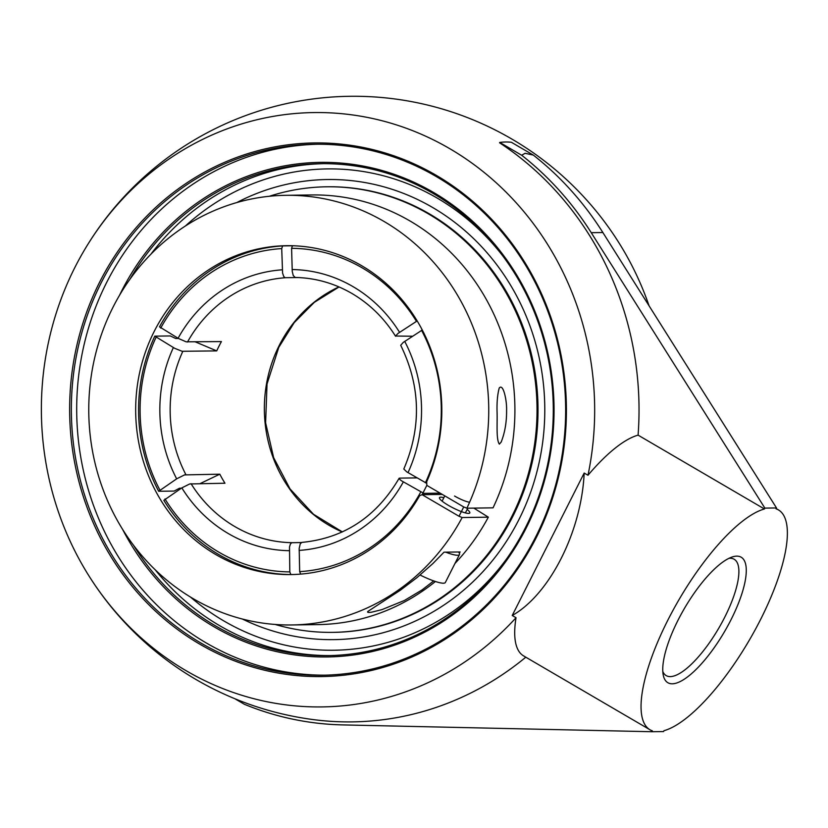 <?xml version="1.0" encoding="UTF-8"?>
<svg xmlns="http://www.w3.org/2000/svg" width="828" height="828" viewBox="0 0 828 828"><rect width="100%" height="100%" fill="white"/><g stroke="black" fill="none" stroke-linecap="round" stroke-linejoin="round"><path stroke-width="1.24" d="M129.965 279.191A245.988 228.973 89.2 0 1 320.995 163.685A245.988 228.973 89.2 0 1 525.625 527.301A245.988 228.973 89.2 0 1 327.65 655.621A245.988 228.973 89.2 0 1 133.567 545.341M122.616 529.402A247.313 230.215 -90.8 0 0 325.052 656.977A247.313 230.215 -90.8 0 0 526.225 527.943A247.313 230.215 -90.8 0 0 431.678 191.382A247.313 230.215 -90.8 0 0 119.449 295.42M317.579 144.227A265.509 247.148 -90.8 0 0 83.525 347.16A265.509 247.148 -90.8 0 0 206.058 642.838A265.509 247.148 -90.8 0 0 324.762 675.172M436.294 176.561A265.509 247.148 89.2 0 1 558.507 473.637A265.509 247.148 89.2 0 1 322.102 675.224A265.509 247.148 89.2 0 1 200.728 642.911A265.509 247.148 89.2 0 1 78.505 345.835A265.509 247.148 89.2 0 1 314.919 144.248A265.509 247.148 89.2 0 1 436.294 176.561M199.651 644.08A266.833 248.379 -90.8 0 0 566.321 403.091A266.833 248.379 -90.8 0 0 188.101 182.056A266.833 248.379 -90.8 0 0 199.651 644.08M587.983 475.262A297.2 276.645 -90.8 0 0 449.863 148.74A297.2 276.645 -90.8 0 0 83.173 252.167A297.2 276.645 -90.8 0 0 87.52 573.607A297.2 276.645 -90.8 0 0 516.03 617.719L512.221 615.494L584.175 473.036L587.983 475.262A127.315 40.572 -59.7 0 1 638.088 435.145A312.58 290.959 -90.8 0 0 499.574 142.789L499.76 142.437A312.984 99.753 -59.7 0 1 505.753 142.002A312.984 99.753 -59.7 0 1 511.383 142.281L533.304 155.084A312.984 291.342 89.2 0 1 602.867 232.533L776.498 507.947L764.865 508.113L591.244 232.689A312.984 291.342 -90.8 0 0 521.671 155.24L525.087 153.304L533.304 155.084M432.682 207.517A230.07 214.162 -90.8 0 0 236.777 202.57A230.07 214.162 -90.8 0 1 485.291 250.76A230.07 214.162 -90.8 0 1 518.908 519.611A230.07 214.162 -90.8 0 0 432.682 207.517M242.418 619.044A230.07 214.162 -90.8 0 0 518.908 519.611A230.07 214.162 -90.8 0 1 242.418 619.044M728.93 558.341A67.368 21.476 -59.7 0 1 730.058 558.269A67.368 21.476 -59.7 0 1 734.167 559.262A67.368 21.476 -59.7 0 1 721.85 622.708A67.368 21.476 -59.7 0 1 670.287 676.6A67.368 21.476 -59.7 0 1 666.178 675.596A67.368 21.476 -59.7 0 1 662.804 671.487M672.274 683.793A72.678 23.163 120.3 0 0 733.463 614.728A72.678 23.163 120.3 0 0 732.325 556.944A72.678 23.163 120.3 0 0 684.518 608.28A72.678 23.163 120.3 0 0 663.259 675.13A72.678 23.163 120.3 0 0 672.274 683.793M234.893 698.749L244.343 704.266A312.984 291.342 -90.8 0 0 342.606 724.904L651.915 731.724L652.35 730.855A127.315 40.572 -59.7 0 1 649.97 729.758A127.315 40.572 -59.7 0 1 669.531 616.87A127.315 40.572 -59.7 0 1 764.43 508.982L764.865 508.113M651.915 731.724L663.538 731.569L663.984 730.689A127.315 40.572 -59.7 0 0 758.883 622.811A127.315 40.572 -59.7 0 0 778.444 509.913A127.315 40.572 -59.7 0 0 776.053 508.827L776.498 507.947M521.671 155.24L499.76 142.437M764.43 508.982L638.088 435.145M87.52 573.607A312.984 312.984 0 0 0 314.526 719.76A312.58 290.959 -90.8 0 0 525.801 657.194M649.97 729.758L523.627 655.921A127.315 40.572 -59.7 0 1 516.03 617.719M584.175 473.036C581.566 531.348 549.72 594.39 512.221 615.494M83.173 252.167A312.984 312.984 0 0 1 620.244 244.902A297.2 276.645 89.2 0 1 649.09 305.842M181.332 488.209L179.438 488.241L174.18 491.066L158.676 491.273L176.664 478.832L184.53 474.899L219.803 474.185L200.159 483.573M195.449 341.933L216.719 350.896L182.108 351.289L174.708 348.329L154.795 336.147L170.309 335.94L175.691 338.507L178.434 338.466M438.333 492.101L439.326 493.157A164.451 153.076 89.2 0 1 438.602 494.461M422.28 329.999L403.267 342.399L400.711 345.286C420.614 386.024 421.649 427.269 403.805 469.021L406.796 471.898L426.751 483.345M298.235 277.556L285.07 277.701L283.704 276.407L282.586 273.105L281.717 248.586L282.617 245.916L292.45 245.781L291.591 248.317L292.253 271.491L293.267 275.548L295.223 277.463M294.033 574.497L290.835 574.539L289.8 571.9L289.51 546.935L290.39 544.037L291.694 542.723L301.33 542.547M282.617 245.916A164.451 153.076 -90.8 0 0 159.504 326.832L178.393 338.445L186.134 341.819L221.428 341.581A132.625 123.455 89.2 0 0 218.985 346.187A132.625 123.455 89.2 0 0 216.719 350.896M439.326 493.157L423.812 493.364L401.269 480.664L399.241 478.884L399.562 478.118L416.96 477.88M412.582 336.23L395.515 336.033L398.102 333.353L417.177 320.912M219.803 474.185A132.625 123.455 89.2 0 0 224.968 483.231L189.695 483.956L181.829 487.889L163.84 500.329A164.451 153.076 -90.8 0 0 290.835 574.539M154.795 336.147A164.451 153.076 -90.8 0 0 158.676 491.273M301.847 542.412L300.264 543.779L299.177 548.467L299.674 571.641L300.636 574.115M289.8 571.9A161.802 150.613 89.2 0 1 164.979 498.953M159.814 489.907A161.802 150.613 89.2 0 1 156.006 337.431M421.566 330.32A161.802 150.613 89.2 0 1 425.385 482.796M291.591 248.317A161.802 150.613 89.2 0 1 416.401 321.264M160.704 328.116A161.802 150.613 89.2 0 1 281.717 248.586M420.676 492.111A161.802 150.613 89.2 0 1 299.674 571.641M423.098 494.678A164.451 153.076 -90.8 0 0 423.812 493.364M275.196 624.457A222.804 207.393 -90.8 0 0 332.649 632.364L333.632 632.354A222.804 207.393 -90.8 0 0 512.956 516.134A222.804 207.393 -90.8 0 0 327.609 186.786L326.625 186.797A222.804 207.393 -90.8 0 0 269.4 196.257M332.649 632.364A222.804 207.393 -90.8 0 0 511.973 516.144A222.804 207.393 -90.8 0 0 326.625 186.797M463.732 506.943L466.878 508.206A214.845 199.993 -90.8 0 0 285.846 195.315A214.845 199.993 -90.8 0 0 94.547 358.431A214.845 199.993 -90.8 0 0 193.441 598.82A214.845 199.993 -90.8 0 0 291.663 624.964A214.845 199.993 -90.8 0 0 462.169 517.521L459.022 516.268L463.732 506.943L426.813 485.374L426.699 481.71A164.451 153.076 89.2 0 0 286.529 245.699A164.451 153.076 89.2 0 0 140.098 370.561A164.451 153.076 89.2 0 0 215.797 554.563A164.451 153.076 89.2 0 0 290.98 574.57A164.451 153.076 89.2 0 0 419.641 495.682L422.114 494.689L442.297 494.419M466.878 508.206L493.043 507.843A214.845 199.993 89.2 0 0 312.011 194.953L285.846 195.315M499.346 444.139C495.993 439.399 497.483 423.004 497.059 411.93C496.79 402.304 497.504 394.366 499.212 388.115C503.217 382.795 506.964 400.504 506.591 410.471C506.695 422.083 504.894 432.62 501.178 442.059L499.346 444.139M454.572 496.034A13.041 2.329 26.8 0 0 469.621 502.203M473.833 508.113L488.334 517.169A214.845 199.993 89.2 0 1 454.965 563.454M435.424 581.494A214.845 199.993 89.2 0 1 317.828 624.612L291.663 624.964M488.334 517.169L462.169 517.521M426.813 485.374L422.114 494.689L459.022 516.268M467.147 509.437A16.974 3.033 -153.2 0 1 469.786 512.946A16.974 3.033 -153.2 0 1 453.258 507.999A16.974 3.033 -153.2 0 1 439.482 497.638A16.974 3.033 -153.2 0 1 443.86 497.68M177.182 337.741A164.451 153.076 -90.8 0 0 176.85 338.486M433.706 580.914L422.063 589.909L404.457 600.445L381.956 609.625L371.565 612.202L369.009 612.472L367.694 612.254L367.684 611.561L400.359 590.209L416.763 577.799L432.868 563.578L444.015 552.183L460.14 551.965L459.292 553.135M420.106 575.025A26.527 4.74 26.8 0 0 445.361 582.477L459.478 554.522A26.527 4.74 -153.2 0 1 445.671 552.162M458.495 551.986A26.527 4.74 -153.2 0 1 459.478 554.522M155.178 569.757A245.988 228.973 -90.8 0 0 329.834 655.579M323.179 163.675A245.988 228.973 -90.8 0 0 150.903 254.196M507.036 558.31A240.689 224.036 89.2 0 1 190.44 597.019M185.41 225.982A240.689 224.036 89.2 0 1 437.391 198.202A240.689 224.036 89.2 0 1 502.938 256.111M602.867 232.533L591.244 232.689M440.91 493.602A159.059 148.057 89.2 0 1 440.424 494.44M181.829 487.889A140.584 130.855 -90.8 0 0 289.272 550.682M291.974 542.682A132.625 123.455 89.2 0 1 191.051 483.697M338.931 286.912A132.625 123.455 -90.8 0 0 279.274 345.369A132.625 123.455 -90.8 0 0 342.254 531.959M187.511 342.036A132.625 123.455 89.2 0 1 285.349 277.732M185.886 474.641A132.625 123.455 89.2 0 1 182.802 351.351M408.007 472.643A140.584 130.855 -90.8 0 0 404.726 341.395M399.562 332.339A140.584 130.855 -90.8 0 0 353.059 286.654A140.584 130.855 -90.8 0 0 292.118 269.545M282.244 269.814A140.584 130.855 -90.8 0 0 178.082 338.269M173.373 347.584A140.584 130.855 -90.8 0 0 176.664 478.832M299.136 550.413A140.584 130.855 -90.8 0 0 403.298 481.958M776.178 508.589L778.444 509.913M395.556 336.251C384.202 318.18 369.661 303.928 351.952 293.485C334.201 283.207 315.282 277.866 295.192 277.463M301.785 542.412C343.899 538.314 376.347 516.941 399.106 478.315M339.045 286.954L314.319 302.344L294.209 322.651L278.798 347.315L267.03 383.985L265.612 422.797L273.633 457.636L290.028 488.913L313.491 514.26L342.368 531.918M465.398 512.905L467.779 508.185M442.111 501.147L444.781 495.868"/></g></svg>
